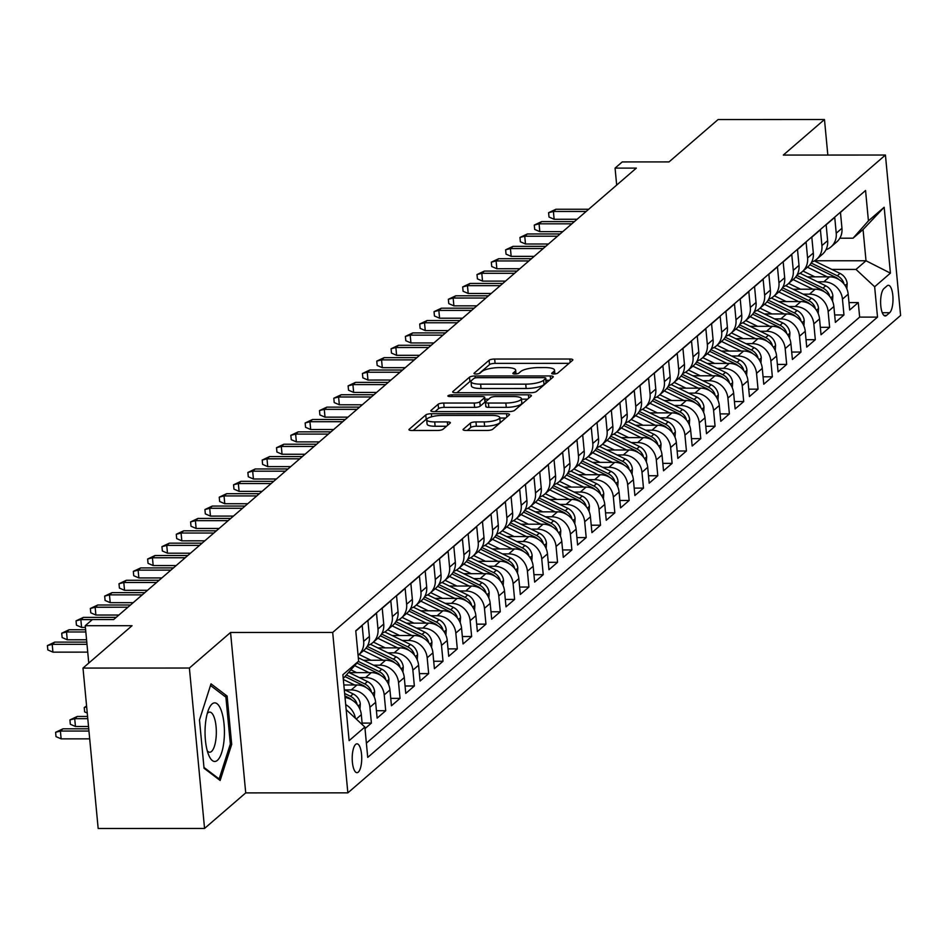 <?xml version="1.0" encoding="UTF-8"?>
<svg xmlns="http://www.w3.org/2000/svg" width="948" height="948" viewBox="0 0 948 948"><rect width="100%" height="100%" fill="white"/><g stroke="black" fill="none" stroke-linecap="round" stroke-linejoin="round"><path stroke-width="1.42" d="M553.798 373.974A3.093 0.806 -5.4 0 0 557.697 373.133L572.639 360.228A4.42 1.149 -5.4 0 0 572.865 359.813A4.42 1.149 -5.4 0 0 569.866 359.019L494.678 359.043A4.42 1.149 -5.4 0 0 489.097 360.252L474.166 373.156A3.093 0.806 -5.4 0 0 474 373.441A3.093 0.806 -5.4 0 0 476.097 373.998A3.093 0.806 -5.4 0 0 480.008 373.156L481.94 371.486A14.161 3.662 -5.4 0 1 499.809 367.599L506.078 367.587A14.161 3.662 -5.4 0 1 515.676 370.147A14.161 3.662 -5.4 0 1 514.942 371.474L513.01 373.145A3.093 0.806 -5.4 0 0 512.844 373.429A3.093 0.806 -5.4 0 0 514.954 373.986A3.093 0.806 -5.4 0 0 518.852 373.145L520.784 371.474A14.161 3.662 -5.4 0 1 538.654 367.587L544.922 367.575A14.161 3.662 -5.4 0 1 554.521 370.135A14.161 3.662 -5.4 0 1 553.786 371.462L551.855 373.133A3.093 0.806 -5.4 0 0 551.689 373.417A3.093 0.806 -5.4 0 0 553.798 373.974M358.285 772.122A14.433 4.764 90 0 0 361.686 756.255A14.433 4.764 90 0 0 356.969 743.825A14.433 4.764 90 0 0 355.654 744.381A14.433 4.764 90 0 0 352.253 760.249A14.433 4.764 90 0 0 356.981 772.679A14.433 4.764 90 0 0 358.285 772.122M463.276 429.254A4.42 1.149 -5.4 0 0 463.051 429.669A4.42 1.149 -5.4 0 0 466.049 430.463L487.142 430.463A4.42 1.149 -5.4 0 0 492.723 429.243L509.313 414.916A4.42 1.149 -5.4 0 0 509.538 414.501A4.42 1.149 -5.4 0 0 506.54 413.707L431.352 413.731A4.42 1.149 -5.4 0 0 425.771 414.951L409.192 429.266A4.42 1.149 -5.4 0 0 408.955 429.681A4.42 1.149 -5.4 0 0 411.965 430.487L437.443 430.475A4.42 1.149 -5.4 0 0 443.024 429.254L450.122 423.128A4.42 1.149 -5.4 0 0 450.347 422.713A4.42 1.149 -5.4 0 0 447.349 421.919L434.717 421.919A11.838 3.069 -5.4 0 1 426.683 419.786A11.838 3.069 -5.4 0 1 442.23 415.425L491.728 415.414A11.838 3.069 -5.4 0 1 499.762 417.547A11.838 3.069 -5.4 0 1 484.215 421.907L475.967 421.907A4.42 1.149 -5.4 0 0 470.374 423.128L463.276 429.254L463.359 430.036M827.829 155.057L824.476 119.519L718.086 119.555L669.039 161.907L622.232 161.93L615.074 168.104L636.345 168.104L113.677 619.53L92.394 619.542L85.237 625.716L88.768 663.079M189.387 668.032L204.555 828.445L245.722 792.895L230.554 632.47L189.387 668.032L82.997 668.067L132.045 625.704L85.237 625.716M230.554 632.47L332.689 632.435L885.432 155.045L900.6 315.459L347.857 792.86L332.689 632.435M824.476 119.519L783.309 155.069L885.432 155.045M530.856 392.709A4.42 1.149 -5.4 0 0 536.438 391.488L553.028 377.162A4.42 1.149 -5.4 0 0 553.253 376.747A4.42 1.149 -5.4 0 0 550.255 375.953L475.067 375.977A4.42 1.149 -5.4 0 0 469.485 377.186L452.907 391.512A4.42 1.149 -5.4 0 0 452.67 391.927A4.42 1.149 -5.4 0 0 455.68 392.733L530.856 392.709M531.176 396.039L514.586 410.366A4.42 1.149 -5.4 0 1 509.005 411.586L433.817 411.61A4.42 1.149 -5.4 0 1 430.819 410.804A4.42 1.149 -5.4 0 1 431.044 410.389L438.142 404.263A4.42 1.149 -5.4 0 1 443.723 403.042L474.213 403.042A4.42 1.149 -5.4 0 0 479.806 401.822L484.511 397.757A4.42 1.149 -5.4 0 0 484.736 397.342A4.42 1.149 -5.4 0 0 481.738 396.548L449.992 396.548A3.093 0.806 -5.4 0 1 447.894 395.991A3.093 0.806 -5.4 0 1 451.959 394.854L528.403 394.83A4.42 1.149 -5.4 0 1 531.401 395.624A4.42 1.149 -5.4 0 1 531.176 396.039M204.555 828.445L98.165 828.481L82.997 668.067M365.016 728.609L371.403 723.087L362.1 723.099M344.942 689.931L351.246 689.931A18.036 16.365 49.2 0 1 369.898 707.267L375.633 702.314L377.126 718.146L385.718 710.727L376.427 710.727M359.256 677.559L365.561 677.559A18.036 16.365 49.2 0 1 384.224 694.896L389.948 689.954L391.441 705.774L400.044 698.356L390.742 698.356M373.571 665.2L379.887 665.188A18.036 16.365 49.2 0 1 398.539 682.524L404.275 677.583L405.768 693.403L414.359 685.985L405.069 685.985M387.898 652.828L394.202 652.828A18.036 16.365 49.2 0 1 412.866 670.165L418.589 665.212L420.083 681.043L428.674 673.625L419.383 673.625M402.213 640.457L408.517 640.457A18.036 16.365 49.2 0 1 427.181 657.794L432.916 652.852L434.409 668.672L443 661.254L433.71 661.254M416.539 628.097L422.844 628.086A18.036 16.365 49.2 0 1 441.507 645.422L447.231 640.481L448.724 656.3L457.315 648.882L448.025 648.882M430.854 615.726L437.158 615.726A18.036 16.365 49.2 0 1 455.822 633.063L461.546 628.109L463.051 643.941L471.642 636.511L462.34 636.523M445.181 603.355L451.485 603.355A18.036 16.365 49.2 0 1 470.137 620.691L475.872 615.738L477.365 631.569L485.957 624.151L476.666 624.151M459.496 590.983L465.8 590.983A18.036 16.365 49.2 0 1 484.464 608.32L490.187 603.378L491.692 619.198L500.283 611.78L490.981 611.78M473.81 578.624L480.126 578.624A18.036 16.365 49.2 0 1 498.778 595.96L504.514 591.007L506.007 606.839L514.598 599.409L505.308 599.42M488.137 566.252L494.441 566.252A18.036 16.365 49.2 0 1 513.105 583.589L518.829 578.636L520.322 594.467L528.913 587.049L519.623 587.049M502.452 553.881L508.756 553.881A18.036 16.365 49.2 0 1 527.42 571.217L533.155 566.276L534.648 582.096L543.24 574.678L533.949 574.678M516.779 541.521L523.083 541.509A18.036 16.365 49.2 0 1 541.746 558.846L547.47 553.905L548.963 569.724L557.554 562.306L548.264 562.306M531.093 529.15L537.398 529.15A18.036 16.365 49.2 0 1 556.061 546.486L561.785 541.533L563.29 557.365L571.881 549.947L562.579 549.947M545.42 516.779L551.724 516.779A18.036 16.365 49.2 0 1 570.376 534.115L576.111 529.174L577.605 544.993L586.196 537.575L576.905 537.575M559.735 504.407L566.039 504.407A18.036 16.365 49.2 0 1 584.703 521.744L590.426 516.802L591.931 532.622L600.522 525.204L591.22 525.204M574.05 492.048L580.366 492.048A18.036 16.365 49.2 0 1 599.018 509.384L604.753 504.431L606.246 520.262L614.837 512.832L605.547 512.844M588.376 479.676L594.68 479.676A18.036 16.365 49.2 0 1 613.344 497.013L619.068 492.059L620.561 507.891L629.152 500.473L619.862 500.473M602.691 467.305L608.995 467.305A18.036 16.365 49.2 0 1 627.659 484.641L633.394 479.7L634.887 495.52L643.479 488.101L634.188 488.101M617.018 454.945L623.322 454.945A18.036 16.365 49.2 0 1 641.986 472.282L647.709 467.328L649.202 483.16L657.794 475.73L648.503 475.742M631.332 442.574L637.637 442.574A18.036 16.365 49.2 0 1 656.3 459.91L662.024 454.957L663.529 470.789L672.12 463.371L662.83 463.371M645.659 430.202L651.963 430.202A18.036 16.365 49.2 0 1 670.627 447.539L676.351 442.598L677.844 458.417L686.435 450.999L677.145 450.999M659.974 417.843L666.278 417.831A18.036 16.365 49.2 0 1 684.942 435.168L690.665 430.226L692.17 446.046L700.762 438.628L691.459 438.628M674.301 405.471L680.605 405.471A18.036 16.365 49.2 0 1 699.257 422.808L704.992 417.855L706.485 433.686L715.076 426.256L705.786 426.268M688.615 393.1L694.92 393.1A18.036 16.365 49.2 0 1 713.583 410.437L719.307 405.495L720.8 421.315L729.391 413.897L720.101 413.897M702.93 380.729L709.234 380.729A18.036 16.365 49.2 0 1 727.898 398.065L733.634 393.124L735.127 408.944L743.718 401.525L734.427 401.525M717.257 368.369L723.561 368.369A18.036 16.365 49.2 0 1 742.225 385.706L747.948 380.752L749.441 396.584L758.033 389.154L748.742 389.166M731.572 355.998L737.876 355.998A18.036 16.365 49.2 0 1 756.54 373.334L762.263 368.381L763.768 384.213L772.359 376.794L763.069 376.794M745.898 343.626L752.202 343.626A18.036 16.365 49.2 0 1 770.866 360.963L776.59 356.021L778.083 371.841L786.674 364.423L777.384 364.423M760.213 331.267L766.517 331.255A18.036 16.365 49.2 0 1 785.181 348.603L790.905 343.65L792.41 359.482L801.001 352.052L791.699 352.064M774.54 318.895L780.844 318.895A18.036 16.365 49.2 0 1 799.496 336.232L805.231 331.279L806.724 347.11L815.316 339.692L806.025 339.692M788.855 306.524L795.159 306.524A18.036 16.365 49.2 0 1 813.822 323.861L819.546 318.919L821.039 334.739L829.63 327.321L820.34 327.321M803.169 294.164L809.474 294.153A18.036 16.365 49.2 0 1 828.137 311.489L833.873 306.548L835.366 322.367L843.957 314.949L842.464 299.13A18.036 16.365 -130.8 0 0 823.8 281.793L817.496 281.793M834.667 314.949L843.957 314.949M849.029 204.768L840.461 212.447L841.954 228.278A18.036 16.365 -130.8 0 1 836.729 241.93L830.993 246.883A18.036 16.365 -130.8 0 0 836.231 233.22L834.738 217.4L826.146 224.818L827.64 240.65A18.036 16.365 -130.8 0 1 822.402 254.301L816.678 259.242A18.036 16.365 49.2 0 1 811.654 262.11M816.678 259.242A18.036 16.365 49.2 0 0 821.916 245.591L820.411 229.772L811.82 237.19L813.313 253.009A18.036 16.365 -130.8 0 1 808.087 266.672L802.352 271.614A18.036 16.365 49.2 0 1 797.327 274.482M802.352 271.614A18.036 16.365 49.2 0 0 807.589 257.963L806.096 242.131L797.505 249.561L798.998 265.381A18.036 16.365 -130.8 0 1 793.76 279.032L788.037 283.985A18.036 16.365 49.2 0 1 783.012 286.841M788.037 283.985A18.036 16.365 49.2 0 0 793.275 270.334L791.77 254.502L783.178 261.921L784.683 277.752A18.036 16.365 -130.8 0 1 779.446 291.403L773.722 296.345A18.036 16.365 49.2 0 1 768.686 299.213M773.722 296.345A18.036 16.365 49.2 0 0 778.948 282.694L777.455 266.874L768.864 274.292L770.357 290.112A18.036 16.365 -130.8 0 1 765.131 303.775L759.395 308.716A18.036 16.365 49.2 0 1 754.371 311.584M759.395 308.716A18.036 16.365 49.2 0 0 764.633 295.065L763.14 279.233L754.549 286.663L756.042 302.483A18.036 16.365 -130.8 0 1 750.804 316.134L745.081 321.088A18.036 16.365 49.2 0 1 740.044 323.955M745.081 321.088A18.036 16.365 49.2 0 0 750.306 307.436L748.813 291.605L740.222 299.023L741.715 314.854A18.036 16.365 -130.8 0 1 736.489 328.506L730.754 333.459A18.036 16.365 49.2 0 1 725.73 336.315M730.754 333.459A18.036 16.365 49.2 0 0 735.992 319.796L734.499 303.976L725.907 311.394L727.4 327.226A18.036 16.365 -130.8 0 1 722.163 340.877L716.439 345.819A18.036 16.365 49.2 0 1 711.415 348.686M716.439 345.819A18.036 16.365 49.2 0 0 721.677 332.167L720.172 316.348L711.581 323.766L713.074 339.585A18.036 16.365 -130.8 0 1 707.848 353.237L702.113 358.19A18.036 16.365 49.2 0 1 697.088 361.058M702.113 358.19A18.036 16.365 49.2 0 0 707.35 344.539L705.857 328.707L697.266 336.137L698.759 351.957A18.036 16.365 -130.8 0 1 693.521 365.608L687.798 370.561A18.036 16.365 49.2 0 1 682.773 373.417M687.798 370.561A18.036 16.365 49.2 0 0 693.035 356.898L691.53 341.079L682.939 348.497L684.444 364.328A18.036 16.365 -130.8 0 1 679.206 377.979L673.483 382.921A18.036 16.365 49.2 0 1 668.447 385.789M673.483 382.921A18.036 16.365 49.2 0 0 678.709 369.27L677.216 353.45L668.624 360.868L670.118 376.688A18.036 16.365 -130.8 0 1 664.892 390.351L659.156 395.292A18.036 16.365 49.2 0 1 654.132 398.16M659.156 395.292A18.036 16.365 49.2 0 0 664.394 381.641L662.901 365.81L654.31 373.239L655.803 389.059A18.036 16.365 -130.8 0 1 650.565 402.71L644.841 407.664A18.036 16.365 49.2 0 1 639.805 410.52M644.841 407.664A18.036 16.365 49.2 0 0 650.067 394.013L648.574 378.181L639.983 385.599L641.476 401.431A18.036 16.365 -130.8 0 1 636.25 415.082L630.515 420.023A18.036 16.365 49.2 0 1 625.49 422.891M630.515 420.023A18.036 16.365 49.2 0 0 635.753 406.372L634.259 390.552L625.668 397.97L627.161 413.79A18.036 16.365 -130.8 0 1 621.924 427.453L616.2 432.395A18.036 16.365 49.2 0 1 611.176 435.262M616.2 432.395A18.036 16.365 49.2 0 0 621.438 418.743L619.933 402.912L611.341 410.342L612.835 426.162A18.036 16.365 -130.8 0 1 607.609 439.813L601.873 444.766A18.036 16.365 49.2 0 1 596.849 447.634M601.873 444.766A18.036 16.365 49.2 0 0 607.111 431.115L605.618 415.283L597.027 422.701L598.52 438.533A18.036 16.365 -130.8 0 1 593.282 452.184L587.559 457.137A18.036 16.365 49.2 0 1 582.534 459.993M587.559 457.137A18.036 16.365 49.2 0 0 592.796 443.474L591.291 427.655L582.7 435.073L584.205 450.904A18.036 16.365 -130.8 0 1 578.967 464.556L573.244 469.497A18.036 16.365 49.2 0 1 568.207 472.365M573.244 469.497A18.036 16.365 49.2 0 0 578.47 455.846L576.976 440.026L568.385 447.444L569.878 463.264A18.036 16.365 -130.8 0 1 564.641 476.915L558.917 481.868A18.036 16.365 49.2 0 1 553.893 484.736M558.917 481.868A18.036 16.365 49.2 0 0 564.155 468.217L562.662 452.386L554.059 459.816L555.564 475.635A18.036 16.365 -130.8 0 1 550.326 489.286L544.602 494.24A18.036 16.365 49.2 0 1 539.566 497.096M544.602 494.24A18.036 16.365 49.2 0 0 549.828 480.577L548.335 464.757L539.744 472.175L541.237 488.007A18.036 16.365 -130.8 0 1 536.011 501.658L530.276 506.599A18.036 16.365 49.2 0 1 525.251 509.467M530.276 506.599A18.036 16.365 49.2 0 0 535.513 492.948L534.02 477.128L525.429 484.546L526.922 500.366A18.036 16.365 -130.8 0 1 521.684 514.029L515.961 518.971A18.036 16.365 49.2 0 1 510.936 521.838M515.961 518.971A18.036 16.365 49.2 0 0 521.199 505.32L519.694 489.488L511.102 496.918L512.595 512.738A18.036 16.365 -130.8 0 1 507.37 526.389L501.634 531.342A18.036 16.365 49.2 0 1 496.61 534.198M501.634 531.342A18.036 16.365 49.2 0 0 506.872 517.691L505.379 501.859L496.788 509.277L498.281 525.109A18.036 16.365 -130.8 0 1 493.043 538.76L487.319 543.702A18.036 16.365 49.2 0 1 482.295 546.569M487.319 543.702A18.036 16.365 49.2 0 0 492.557 530.051L491.052 514.231L482.461 521.649L483.966 537.469A18.036 16.365 -130.8 0 1 478.728 551.132L473.005 556.073A18.036 16.365 49.2 0 1 467.968 558.941M473.005 556.073A18.036 16.365 49.2 0 0 478.23 542.422L476.737 526.602L468.146 534.02L469.639 549.84A18.036 16.365 -130.8 0 1 464.401 563.491L458.678 568.445A18.036 16.365 49.2 0 1 453.654 571.312M458.678 568.445A18.036 16.365 49.2 0 0 463.916 554.793L462.423 538.962L453.819 546.38L455.324 562.211A18.036 16.365 -130.8 0 1 450.087 575.863L444.363 580.816A18.036 16.365 49.2 0 1 439.327 583.672M444.363 580.816A18.036 16.365 49.2 0 0 449.589 567.153L448.096 551.333L439.505 558.751L440.998 574.583A18.036 16.365 -130.8 0 1 435.772 588.234L430.036 593.175A18.036 16.365 49.2 0 1 425.012 596.043M430.036 593.175A18.036 16.365 49.2 0 0 435.274 579.524L433.781 563.705L425.19 571.123L426.683 586.942A18.036 16.365 -130.8 0 1 421.445 600.605L415.722 605.547A18.036 16.365 49.2 0 1 410.697 608.415M415.722 605.547A18.036 16.365 49.2 0 0 420.948 591.896L419.454 576.064L410.863 583.494L412.356 599.314A18.036 16.365 -130.8 0 1 407.13 612.965L401.395 617.918A18.036 16.365 49.2 0 1 396.371 620.774M401.395 617.918A18.036 16.365 49.2 0 0 406.633 604.255L405.14 588.435L396.548 595.854L398.041 611.685A18.036 16.365 -130.8 0 1 392.804 625.336L387.08 630.278A18.036 16.365 49.2 0 1 382.056 633.145M387.08 630.278A18.036 16.365 49.2 0 0 392.318 616.627L390.813 600.807L382.222 608.225L383.727 624.045A18.036 16.365 -130.8 0 1 378.489 637.708L372.765 642.649A18.036 16.365 49.2 0 1 367.729 645.517M372.765 642.649A18.036 16.365 49.2 0 0 377.991 628.998L376.498 613.166L367.907 620.596L369.4 636.416A18.036 16.365 -130.8 0 1 364.162 650.067L358.439 655.021A18.036 16.365 49.2 0 1 358.083 655.317M358.439 655.021A18.036 16.365 49.2 0 0 363.676 641.369L362.183 625.538L355.784 631.06M375.633 702.314A18.036 16.365 -130.8 0 0 356.969 684.977L343.851 684.989M389.948 689.954A18.036 16.365 -130.8 0 0 371.284 672.618L349.137 672.618M404.275 677.583A18.036 16.365 -130.8 0 0 385.611 660.246L363.451 660.258M418.589 665.212A18.036 16.365 -130.8 0 0 399.926 647.875L377.778 647.887M432.916 652.852A18.036 16.365 -130.8 0 0 414.252 635.515L392.093 635.515M447.231 640.481A18.036 16.365 -130.8 0 0 428.567 623.144L406.408 623.144M461.546 628.109A18.036 16.365 -130.8 0 0 442.894 610.773L420.734 610.785M475.872 615.738A18.036 16.365 -130.8 0 0 457.209 598.401L435.049 598.413M490.187 603.378A18.036 16.365 -130.8 0 0 471.535 586.042L449.376 586.042M504.514 591.007A18.036 16.365 -130.8 0 0 485.85 573.67L463.691 573.682M518.829 578.636A18.036 16.365 -130.8 0 0 500.165 561.299L478.017 561.311M533.155 566.276A18.036 16.365 -130.8 0 0 514.491 548.939L492.332 548.939M547.47 553.905A18.036 16.365 -130.8 0 0 528.806 536.568L506.647 536.58M561.785 541.533A18.036 16.365 -130.8 0 0 543.133 524.197L520.973 524.208M576.111 529.174A18.036 16.365 -130.8 0 0 557.448 511.837L535.288 511.837M590.426 516.802A18.036 16.365 -130.8 0 0 571.774 499.466L549.615 499.466M604.753 504.431A18.036 16.365 -130.8 0 0 586.089 487.094L563.93 487.106M619.068 492.059A18.036 16.365 -130.8 0 0 600.404 474.723L578.256 474.735M633.394 479.7A18.036 16.365 -130.8 0 0 614.731 462.363L592.571 462.363M647.709 467.328A18.036 16.365 -130.8 0 0 629.045 449.992L606.898 450.004M662.024 454.957A18.036 16.365 -130.8 0 0 643.372 437.621L621.213 437.632M676.351 442.598A18.036 16.365 -130.8 0 0 657.687 425.261L635.527 425.261M690.665 430.226A18.036 16.365 -130.8 0 0 672.014 412.89L649.854 412.901M704.992 417.855A18.036 16.365 -130.8 0 0 686.328 400.518L664.169 400.53M719.307 405.495A18.036 16.365 -130.8 0 0 700.643 388.159L678.495 388.159M733.634 393.124A18.036 16.365 -130.8 0 0 714.97 375.787L692.81 375.787M747.948 380.752A18.036 16.365 -130.8 0 0 729.285 363.416L707.137 363.428M762.263 368.381A18.036 16.365 -130.8 0 0 743.611 351.044L721.452 351.056M776.59 356.021A18.036 16.365 -130.8 0 0 757.926 338.685L735.766 338.685M790.905 343.65A18.036 16.365 -130.8 0 0 772.253 326.313L750.093 326.325M805.231 331.279A18.036 16.365 -130.8 0 0 786.567 313.942L764.408 313.954M819.546 318.919A18.036 16.365 -130.8 0 0 800.882 301.583L778.735 301.583M833.873 306.548A18.036 16.365 -130.8 0 0 815.209 289.211L793.049 289.223M887.115 285.834L883.963 288.559A13.971 4.622 90 0 0 880.656 303.941A13.971 4.622 90 0 0 885.242 315.98A13.971 4.622 90 0 0 886.499 315.447L889.651 312.721A13.971 4.622 90 0 0 892.957 297.34A13.971 4.622 90 0 0 888.383 285.301A13.971 4.622 90 0 0 887.115 285.834M346.198 709.708L364.861 727.045L367.729 757.393L877.516 317.106L874.649 286.758L855.997 269.422L831.811 269.422M364.861 727.045L349.113 740.649L342.88 674.751L358.64 661.147L355.761 630.799L865.56 190.501L868.427 220.848L884.176 207.245L890.409 273.142L874.649 286.758M366.39 743.137L859.646 317.106L858.272 302.578L849.681 310.008L848.187 294.176A18.036 16.365 -130.8 0 0 829.524 276.84L807.376 276.852M825.969 249.739A18.036 16.365 -130.8 0 0 830.993 246.883M828.137 311.489L829.63 327.321M813.822 323.861L815.316 339.692M799.496 336.232L801.001 352.052M785.181 348.603L786.674 364.423M770.866 360.963L772.359 376.794M756.54 373.334L758.033 389.154M742.225 385.706L743.718 401.525M727.898 398.065L729.391 413.897M713.583 410.437L715.076 426.256M699.257 422.808L700.762 438.628M684.942 435.168L686.435 450.999M670.627 447.539L672.12 463.371M656.3 459.91L657.794 475.73M641.986 472.282L643.479 488.101M627.659 484.641L629.152 500.473M613.344 497.013L614.837 512.832M599.018 509.384L600.522 525.204M584.703 521.744L586.196 537.575M570.376 534.115L571.881 549.947M556.061 546.486L557.554 562.306M541.746 558.846L543.24 574.678M527.42 571.217L528.913 587.049M513.105 583.589L514.598 599.409M498.778 595.96L500.283 611.78M484.464 608.32L485.957 624.151M470.137 620.691L471.642 636.511M455.822 633.063L457.315 648.882M441.507 645.422L443 661.254M427.181 657.794L428.674 673.625M412.866 670.165L414.359 685.985M398.539 682.524L400.044 698.356M384.224 694.896L385.718 710.727M369.898 707.267L371.403 723.087M362.255 724.616L361.306 714.685A18.036 16.365 -130.8 0 0 345.036 697.515M855.997 269.422L866.01 260.759L863.059 229.546L853.046 238.197L868.427 220.848M814.557 260.771L866.01 260.759L890.409 273.142M839.833 238.209L853.046 238.197M245.722 792.895L347.857 792.86M615.074 168.104L616.674 185.097M358.64 661.147L343.235 678.507M848.981 302.59L858.272 302.578M859.646 317.106L877.516 317.106M345.712 704.648A18.036 16.365 49.2 0 1 355.393 718.252M863.059 229.546L884.176 207.245M204.045 768.247L220.149 780.477L231.691 744.381L227.117 696.069L211.013 683.852L199.483 719.947L204.045 768.247M224.439 696.069L227.117 696.069M230.21 744.381L231.691 744.381M569.025 363.357L495.093 363.38A4.42 1.149 -5.4 0 0 489.512 364.589L479.084 373.595M471.203 380.906A4.42 1.149 -5.4 0 0 469.9 381.523L456.924 392.733M549.413 380.29L545.989 380.29M545.633 378.501A3.093 0.806 -5.4 0 0 545.799 378.205A3.093 0.806 -5.4 0 0 543.69 377.648L477.697 377.671A3.093 0.806 -5.4 0 0 473.787 378.525L471.749 380.29A14.161 3.662 -5.4 0 0 471.026 381.617A14.161 3.662 -5.4 0 0 480.624 384.165L525.737 384.153A14.161 3.662 -5.4 0 0 543.595 380.267L545.633 378.501L546.048 382.838A3.093 0.806 -5.4 0 0 546.202 382.542A3.093 0.806 -5.4 0 0 545.989 382.293M471.026 381.617L471.429 385.943A14.161 3.662 -5.4 0 0 481.027 388.502L480.624 384.165M546.048 382.838L544.01 384.592A14.161 3.662 -5.4 0 1 526.14 388.49L481.027 388.502M435.073 411.61L438.557 408.6L438.142 404.263M484.843 401.312A4.42 1.149 -5.4 0 1 485.151 401.679A4.42 1.149 -5.4 0 1 484.914 402.094L480.209 406.159A4.42 1.149 -5.4 0 1 474.628 407.367L444.138 407.379A4.42 1.149 -5.4 0 0 438.557 408.6M484.914 399.179L488.706 399.179M521.447 399.167L527.55 399.167M505.865 403.03A11.838 3.069 -5.4 0 0 521.4 398.67A11.838 3.069 -5.4 0 0 513.378 396.537L495.946 396.537A4.42 1.149 -5.4 0 0 490.353 397.757L485.649 401.822A4.42 1.149 -5.4 0 0 485.423 402.236A4.42 1.149 -5.4 0 0 488.421 403.03L505.865 403.03L506.268 407.367A11.838 3.069 -5.4 0 0 521.815 403.007L521.4 398.67M486.063 406.159A4.42 1.149 -5.4 0 0 485.826 406.574A4.42 1.149 -5.4 0 0 488.824 407.367L488.421 403.03M506.268 407.367L488.824 407.367M499.762 417.547L500.165 421.884A11.838 3.069 -5.4 0 1 484.618 426.245L476.37 426.245A4.42 1.149 -5.4 0 0 470.789 427.453L467.305 430.463M426.683 419.786L427.098 424.123A11.838 3.069 -5.4 0 0 435.12 426.256L434.717 421.919M446.508 426.256L435.12 426.256M427.216 418.755A4.42 1.149 -5.4 0 0 426.185 419.277L413.209 430.487M505.699 418.044L499.809 418.044M846.848 288.832L847.18 283.476A11.945 10.843 -130.8 0 0 840.023 273.427L814.344 260.901M827.189 276.84L807.459 267.206M814.865 276.852L804.52 271.792A28.63 25.987 -130.8 0 0 802.968 271.092M843.957 283.973L843.625 282.575A11.945 10.843 -130.8 0 0 837.297 275.785L811.144 263.011M809.947 264.753L835.579 277.266A11.945 10.843 49.2 0 1 838.719 279.435M586.16 211.451L553.395 211.463L554.13 219.272L549.011 217.045L548.596 212.708L553.395 211.463L555.966 209.235L588.732 209.235M554.13 219.272L577.119 219.261M548.596 212.708L555.966 209.235M224.131 739.286A29.305 9.681 90 0 0 220.054 707.694A29.305 9.681 90 0 0 208.856 708.855A29.305 9.681 90 0 0 205.337 725.03A29.305 9.681 90 0 0 208.868 755.473A29.305 9.681 90 0 0 224.131 739.286M207.28 750.84A20.062 6.624 90 0 0 209.709 752.226A20.062 6.624 90 0 0 216.132 737.046A20.062 6.624 90 0 0 209.686 712.102A20.062 6.624 90 0 0 207.268 713.489M210.492 685.487L225.908 697.195L230.34 744.002L219.154 778.972L203.974 767.442M218.17 778.972L219.154 778.972M832.534 301.203L832.865 295.847A11.945 10.843 -130.8 0 0 825.708 285.798L800.029 273.261M812.863 289.211L793.132 279.577M800.55 289.211L790.194 284.163A28.63 25.987 -130.8 0 0 788.641 283.464M829.642 296.333L829.31 294.947A11.945 10.843 -130.8 0 0 822.983 288.145L796.83 275.382M795.621 277.112L821.264 289.638A11.945 10.843 49.2 0 1 824.405 291.794M818.219 313.563L818.539 308.219A11.945 10.843 -130.8 0 0 811.381 298.17L785.702 285.632M798.548 301.583L778.818 291.948M786.224 301.583L775.879 296.534A28.63 25.987 -130.8 0 0 774.326 295.823M815.316 308.704L814.996 307.306A11.945 10.843 -130.8 0 0 808.656 300.516L782.515 287.754M781.306 289.484L806.938 301.997A11.945 10.843 49.2 0 1 810.078 304.166M803.892 325.934L804.224 320.578A11.945 10.843 -130.8 0 0 797.067 310.529L771.388 298.004M784.221 313.942L764.491 304.32M771.909 313.954L761.552 308.894A28.63 25.987 -130.8 0 0 760 308.195M801.001 321.076L800.669 319.677A11.945 10.843 -130.8 0 0 794.341 312.887L768.188 300.113M766.979 301.855L792.623 314.369A11.945 10.843 49.2 0 1 795.763 316.537M789.577 338.306L789.897 332.949A11.945 10.843 -130.8 0 0 782.74 322.901L757.073 310.363M769.906 326.313L750.176 316.679M757.582 326.313L747.237 321.265A28.63 25.987 -130.8 0 0 745.685 320.566M786.686 333.447L786.354 332.049A11.945 10.843 -130.8 0 0 780.026 325.247L753.873 312.485M752.665 314.215L778.308 326.74A11.945 10.843 49.2 0 1 781.436 328.897M571.834 223.823L539.068 223.835L539.815 231.644L534.684 229.416L534.281 225.079L539.068 223.835L541.652 221.607L574.417 221.595M539.815 231.644L562.792 231.632M534.281 225.079L541.652 221.607M557.519 236.194L524.754 236.206L525.488 244.003L520.369 241.776L519.954 237.438L524.754 236.206L527.325 233.978L560.09 233.966M525.488 244.003L548.477 244.003M519.954 237.438L527.325 233.978M543.192 248.554L510.427 248.566L511.173 256.375L506.042 254.147L505.639 249.81L510.427 248.566L513.01 246.35L545.775 246.338M511.173 256.375L534.151 256.363M505.639 249.81L513.01 246.35M528.877 260.925L496.112 260.937L496.847 268.746L491.728 266.518L491.313 262.181L496.112 260.937L498.695 258.709L531.449 258.697M496.847 268.746L519.836 268.734M491.313 262.181L498.695 258.709M775.251 350.677L775.582 345.321A11.945 10.843 -130.8 0 0 768.425 335.272L742.746 322.735M755.58 338.685L735.861 329.051M743.268 338.685L732.923 333.637A28.63 25.987 -130.8 0 0 731.37 332.926M772.359 345.807L772.028 344.42A11.945 10.843 -130.8 0 0 765.7 337.618L739.547 324.856M738.338 326.586L763.981 339.1A11.945 10.843 49.2 0 1 767.122 341.268M514.551 273.297L481.797 273.308L482.532 281.106L477.413 278.878L476.998 274.553L481.797 273.308L484.369 271.081L517.134 271.069M482.532 281.106L505.521 281.106M476.998 274.553L484.369 271.081M760.936 363.037L761.268 357.68A11.945 10.843 -130.8 0 0 754.098 347.643L728.431 335.106M741.265 351.044L721.535 341.422M728.953 351.056L718.596 345.996A28.63 25.987 -130.8 0 0 717.044 345.297M758.045 358.178L757.713 356.78A11.945 10.843 -130.8 0 0 751.385 349.99L725.232 337.215M724.023 338.957L749.667 351.471A11.945 10.843 49.2 0 1 752.807 353.64M500.236 285.668L467.471 285.668L468.205 293.477L463.086 291.249L462.683 286.912L467.471 285.668L470.054 283.452L502.807 283.44M468.205 293.477L491.194 293.465M462.683 286.912L470.054 283.452M746.609 375.408L746.941 370.052A11.945 10.843 -130.8 0 0 739.784 360.003L714.105 347.478M726.95 363.416L707.22 353.782M714.626 363.428L704.281 358.368A28.63 25.987 -130.8 0 0 702.729 357.669M743.718 370.55L743.386 369.151A11.945 10.843 -130.8 0 0 737.058 362.361L710.905 349.587M709.697 351.317L735.34 363.842A11.945 10.843 49.2 0 1 738.48 365.999M485.921 298.028L453.156 298.039L453.891 305.849L448.771 303.621L448.357 299.284L453.156 298.039L455.727 295.812L488.493 295.8M453.891 305.849L476.88 305.837M448.357 299.284L455.727 295.812M732.294 387.779L732.626 382.423A11.945 10.843 -130.8 0 0 725.469 372.374L699.79 359.837M712.623 375.787L692.893 366.153M700.311 375.787L689.954 370.739A28.63 25.987 -130.8 0 0 688.402 370.028M729.403 382.909L729.071 381.523A11.945 10.843 -130.8 0 0 722.743 374.721L696.59 361.958M695.382 363.688L721.025 376.214A11.945 10.843 49.2 0 1 724.165 378.371M471.594 310.399L438.829 310.411L439.576 318.208L434.445 315.992L434.042 311.655L438.829 310.411L441.413 308.183L474.178 308.171M439.576 318.208L462.553 318.208M434.042 311.655L441.413 308.183M717.98 400.139L718.3 394.783A11.945 10.843 -130.8 0 0 711.142 384.746L685.463 372.209M698.309 388.159L678.578 378.525M685.985 388.159L675.64 383.111A28.63 25.987 -130.8 0 0 674.087 382.399M715.076 395.28L714.756 393.882A11.945 10.843 -130.8 0 0 708.417 387.092L682.276 374.33M681.067 376.06L706.698 388.573A11.945 10.843 49.2 0 1 709.839 390.742M457.28 322.77L424.514 322.782L425.249 330.579L420.13 328.352L419.715 324.015L424.514 322.782L427.086 320.554L459.851 320.543M425.249 330.579L448.238 330.579M419.715 324.015L427.086 320.554M703.653 412.51L703.985 407.154A11.945 10.843 -130.8 0 0 696.827 397.105L671.148 384.58M683.982 400.518L664.252 390.884M671.67 400.53L661.313 395.47A28.63 25.987 -130.8 0 0 659.761 394.771M700.762 407.652L700.43 406.254A11.945 10.843 -130.8 0 0 694.102 399.464L667.949 386.689M666.74 388.431L692.384 400.945A11.945 10.843 49.2 0 1 695.524 403.113M442.953 335.13L410.188 335.142L410.934 342.951L405.803 340.723L405.4 336.386L410.188 335.142L412.771 332.914L445.536 332.914M410.934 342.951L433.911 342.939M405.4 336.386L412.771 332.914M689.338 424.882L689.658 419.526A11.945 10.843 -130.8 0 0 682.501 409.477L656.834 396.939M669.667 412.89L649.937 403.256M657.343 412.89L646.998 407.841A28.63 25.987 -130.8 0 0 645.446 407.142M686.447 420.023L686.115 418.625A11.945 10.843 -130.8 0 0 679.787 411.823L653.634 399.061M652.425 400.791L678.069 413.316A11.945 10.843 49.2 0 1 681.197 415.473M428.638 347.501L395.873 347.513L396.608 355.322L391.488 353.094L391.074 348.757L395.873 347.513L398.456 345.285L431.21 345.273M396.608 355.322L419.597 355.31M391.074 348.757L398.456 345.285M675.012 437.241L675.343 431.897A11.945 10.843 -130.8 0 0 668.186 421.848L642.507 409.311M655.341 425.261L635.622 415.627M643.028 425.261L632.683 420.213A28.63 25.987 -130.8 0 0 631.131 419.502M672.12 432.383L671.788 430.985A11.945 10.843 -130.8 0 0 665.46 424.194L639.308 411.432M638.099 413.162L663.742 425.676A11.945 10.843 49.2 0 1 666.882 427.844M414.312 359.873L381.558 359.885L382.293 367.682L377.162 365.454L376.759 361.117L381.558 359.885L384.13 357.657L416.895 357.645M382.293 367.682L405.282 367.682M376.759 361.117L384.13 357.657M660.697 449.613L661.029 444.257A11.945 10.843 -130.8 0 0 653.859 434.208L628.192 421.682M641.026 437.621L621.295 427.998M628.714 437.632L618.357 432.572A28.63 25.987 -130.8 0 0 616.804 431.873M657.805 444.754L657.474 443.356A11.945 10.843 -130.8 0 0 651.146 436.566L624.993 423.792M623.784 425.534L649.427 438.047A11.945 10.843 49.2 0 1 652.568 440.216M399.997 372.232L367.231 372.244L367.966 380.053L362.847 377.825L362.432 373.488L367.231 372.244L369.815 370.028L402.568 370.016M367.966 380.053L390.955 380.041M362.432 373.488L369.815 370.028M646.37 461.984L646.702 456.628A11.945 10.843 -130.8 0 0 639.545 446.579L613.866 434.042M626.711 449.992L606.981 440.358M614.387 449.992L604.042 444.944A28.63 25.987 -130.8 0 0 602.49 444.245M643.479 457.126L643.147 455.727A11.945 10.843 -130.8 0 0 636.819 448.925L610.666 436.163M609.457 437.893L635.101 450.419A11.945 10.843 49.2 0 1 638.241 452.575M385.682 384.604L352.917 384.615L353.651 392.425L348.532 390.197L348.117 385.86L352.917 384.615L355.488 382.388L388.253 382.376M353.651 392.425L376.64 392.413M348.117 385.86L355.488 382.388M632.055 474.356L632.387 468.999A11.945 10.843 -130.8 0 0 625.218 458.951L599.551 446.413M612.384 462.363L592.654 452.729M600.072 462.363L589.715 457.315A28.63 25.987 -130.8 0 0 588.163 456.604M629.164 469.485L628.832 468.099A11.945 10.843 -130.8 0 0 622.504 461.297L596.351 448.534M595.143 450.264L620.786 462.778A11.945 10.843 49.2 0 1 623.926 464.947M371.355 396.975L338.59 396.987L339.337 404.784L334.206 402.556L333.803 398.231L338.59 396.987L341.173 394.759L373.939 394.747M339.337 404.784L362.314 404.784M333.803 398.231L341.173 394.759M617.74 486.715L618.06 481.359A11.945 10.843 -130.8 0 0 610.903 471.322L585.224 458.785M598.07 474.723L578.339 465.101M585.745 474.735L575.4 469.675A28.63 25.987 -130.8 0 0 573.848 468.976M614.837 481.857L614.517 480.458A11.945 10.843 -130.8 0 0 608.178 473.668L582.036 460.894M580.828 462.636L606.459 475.149A11.945 10.843 49.2 0 1 609.6 477.318M357.041 409.346L324.275 409.346L325.01 417.156L319.891 414.928L319.476 410.591L324.275 409.346L326.847 407.13L359.612 407.119M325.01 417.156L347.999 417.144M319.476 410.591L326.847 407.13M603.414 499.086L603.746 493.73A11.945 10.843 -130.8 0 0 596.588 483.681L570.909 471.156M583.743 487.094L564.013 477.46M571.431 487.106L561.074 482.046A28.63 25.987 -130.8 0 0 559.521 481.347M600.522 494.228L600.191 492.83A11.945 10.843 -130.8 0 0 593.863 486.04L567.71 473.265M566.501 474.995L592.144 487.521A11.945 10.843 49.2 0 1 595.285 489.678M342.714 421.706L309.949 421.718L310.695 429.527L305.564 427.299L305.161 422.962L309.949 421.718L312.532 419.49L345.297 419.478M310.695 429.527L333.672 429.515M305.161 422.962L312.532 419.49M589.099 511.458L589.419 506.102A11.945 10.843 -130.8 0 0 582.262 496.053L556.595 483.516M569.428 499.466L549.698 489.832M557.104 499.466L546.759 494.418A28.63 25.987 -130.8 0 0 545.207 493.707M586.208 506.588L585.876 505.201A11.945 10.843 -130.8 0 0 579.548 498.399L553.395 485.637M552.186 487.367L577.83 499.892A11.945 10.843 49.2 0 1 580.958 502.049M328.399 434.077L295.634 434.089L296.368 441.887L291.249 439.671L290.835 435.333L295.634 434.089L298.217 431.861L330.971 431.85M296.368 441.887L319.358 441.887M290.835 435.333L298.217 431.861M574.772 523.817L575.104 518.461A11.945 10.843 -130.8 0 0 567.947 508.424L542.268 495.887M555.101 511.837L535.371 502.203M542.789 511.837L532.444 506.789A28.63 25.987 -130.8 0 0 530.88 506.078M571.881 518.959L571.549 517.561A11.945 10.843 -130.8 0 0 565.221 510.771L539.068 498.008M537.86 499.738L563.503 512.252A11.945 10.843 49.2 0 1 566.643 514.42M314.072 446.449L281.319 446.461L282.054 454.258L276.923 452.03L276.52 447.693L281.319 446.461L283.89 444.233L316.656 444.221M282.054 454.258L305.043 454.258M276.52 447.693L283.89 444.233M560.458 536.189L560.789 530.833A11.945 10.843 -130.8 0 0 553.62 520.784L527.953 508.258M540.787 524.197L521.056 514.574M528.474 524.208L518.118 519.149A28.63 25.987 -130.8 0 0 516.565 518.449M557.566 531.33L557.234 529.932A11.945 10.843 -130.8 0 0 550.907 523.142L524.754 510.368M523.545 512.11L549.188 524.623A11.945 10.843 49.2 0 1 552.317 526.792M299.758 458.808L266.992 458.82L267.727 466.629L262.608 464.401L262.193 460.064L266.992 458.82L269.576 456.592L302.329 456.592M267.727 466.629L290.716 466.617M262.193 460.064L269.576 456.592M546.131 548.56L546.463 543.204A11.945 10.843 -130.8 0 0 539.305 533.155L513.626 520.618M526.472 536.568L506.742 526.934M514.148 536.568L503.803 531.52A28.63 25.987 -130.8 0 0 502.25 530.821M543.24 543.702L542.908 542.303A11.945 10.843 -130.8 0 0 536.58 535.501L510.427 522.739M509.218 524.469L534.862 536.995A11.945 10.843 49.2 0 1 538.002 539.151M285.443 471.18L252.678 471.192L253.412 479.001L248.293 476.773L247.878 472.436L252.678 471.192L255.249 468.964L288.014 468.952M253.412 479.001L276.401 478.989M247.878 472.436L255.249 468.964M531.816 560.92L532.148 555.575A11.945 10.843 -130.8 0 0 524.979 545.527L499.312 532.989M512.145 548.939L492.415 539.305M499.833 548.939L489.476 543.891A28.63 25.987 -130.8 0 0 487.924 543.18M528.925 556.061L528.593 554.675A11.945 10.843 -130.8 0 0 522.265 547.873L496.112 535.11M494.903 536.841L520.547 549.354A11.945 10.843 49.2 0 1 523.687 551.523M271.116 483.551L238.351 483.563L239.097 491.36L233.966 489.132L233.564 484.795L238.351 483.563L240.934 481.335L273.699 481.323M239.097 491.36L262.075 491.36M233.564 484.795L240.934 481.335M517.501 573.291L517.821 567.935A11.945 10.843 -130.8 0 0 510.664 557.886L484.985 545.361M497.83 561.299L478.1 551.677M485.506 561.311L475.161 556.251A28.63 25.987 -130.8 0 0 473.609 555.552M514.598 568.433L514.266 567.034A11.945 10.843 -130.8 0 0 507.938 560.244L481.797 547.47M480.589 549.212L506.22 561.726A11.945 10.843 49.2 0 1 509.36 563.894M256.801 495.923L224.036 495.923L224.771 503.732L219.652 501.504L219.237 497.167L224.036 495.923L226.608 493.707L259.373 493.695M224.771 503.732L247.76 503.72M219.237 497.167L226.608 493.707M503.175 585.663L503.507 580.306A11.945 10.843 -130.8 0 0 496.349 570.258L470.67 557.72M483.504 573.67L463.773 564.036M471.192 573.67L460.835 568.622A28.63 25.987 -130.8 0 0 459.282 567.923M500.283 580.804L499.952 579.406A11.945 10.843 -130.8 0 0 493.624 572.604L467.471 559.841M466.262 561.572L491.905 574.097A11.945 10.843 49.2 0 1 495.046 576.254M242.475 508.282L209.709 508.294L210.456 516.103L205.325 513.875L204.922 509.538L209.709 508.294L212.293 506.066L245.058 506.054M210.456 516.103L233.433 516.091M204.922 509.538L212.293 506.066M488.86 598.034L489.18 592.678A11.945 10.843 -130.8 0 0 482.022 582.629L456.355 570.092M469.189 586.042L449.459 576.408M456.865 586.042L446.52 580.994A28.63 25.987 -130.8 0 0 444.968 580.283M485.969 593.164L485.637 591.777A11.945 10.843 -130.8 0 0 479.309 584.975L453.156 572.213M451.947 573.943L477.591 586.457A11.945 10.843 49.2 0 1 480.719 588.625M474.533 610.394L474.865 605.037A11.945 10.843 -130.8 0 0 467.708 595L442.029 582.463M454.862 598.413L435.132 588.779M442.55 598.413L432.205 593.353A28.63 25.987 -130.8 0 0 430.641 592.654M471.642 605.535L471.31 604.137A11.945 10.843 -130.8 0 0 464.982 597.347L438.829 584.572M437.621 586.314L463.264 598.828A11.945 10.843 49.2 0 1 466.404 600.996M460.218 622.765L460.55 617.409A11.945 10.843 -130.8 0 0 453.381 607.36L427.714 594.834M440.547 610.773L420.817 601.139M428.235 610.785L417.878 605.725A28.63 25.987 -130.8 0 0 416.326 605.025M457.327 617.906L456.995 616.508A11.945 10.843 -130.8 0 0 450.667 609.718L424.514 596.944M423.306 598.674L448.949 611.199A11.945 10.843 49.2 0 1 452.078 613.356M228.16 520.653L195.395 520.665L196.129 528.463L191.01 526.235L190.595 521.91L195.395 520.665L197.966 518.438L230.731 518.426M196.129 528.463L219.118 528.463M190.595 521.91L197.966 518.438M213.833 533.025L181.08 533.037L181.815 540.834L176.684 538.606L176.281 534.269L181.08 533.037L183.651 530.809L216.417 530.797M181.815 540.834L204.804 540.822M176.281 534.269L183.651 530.809M199.518 545.384L166.753 545.396L167.488 553.205L162.369 550.978L161.954 546.641L166.753 545.396L169.337 543.168L202.09 543.157M167.488 553.205L190.477 553.194M161.954 546.641L169.337 543.168M445.892 635.136L446.224 629.78A11.945 10.843 -130.8 0 0 439.066 619.731L413.387 607.194M426.233 623.144L406.502 613.51M413.909 623.144L403.564 618.096A28.63 25.987 -130.8 0 0 402.011 617.385M443 630.266L442.669 628.88A11.945 10.843 -130.8 0 0 436.341 622.078L410.188 609.315M408.979 611.045L434.622 623.571A11.945 10.843 49.2 0 1 437.763 625.727M185.192 557.756L152.438 557.768L153.173 565.565L148.054 563.349L147.639 559.012L152.438 557.768L155.01 555.54L187.775 555.528M153.173 565.565L176.162 565.565M147.639 559.012L155.01 555.54M431.577 647.496L431.909 642.152A11.945 10.843 -130.8 0 0 424.74 632.103L399.072 619.565M411.906 635.515L392.176 625.881M399.594 635.515L389.237 630.467A28.63 25.987 -130.8 0 0 387.685 629.756M428.686 642.637L428.354 641.239A11.945 10.843 -130.8 0 0 422.026 634.449L395.873 621.687M394.664 623.417L420.308 635.93A11.945 10.843 49.2 0 1 423.448 638.099M170.877 570.127L138.112 570.139L138.858 577.936L133.727 575.709L133.324 571.371L138.112 570.139L140.695 567.911L173.46 567.899M138.858 577.936L161.835 577.936M133.324 571.371L140.695 567.911M417.25 659.867L417.582 654.511A11.945 10.843 -130.8 0 0 410.425 644.462L384.746 631.937M397.591 647.875L377.861 638.253M385.267 647.887L374.922 642.827A28.63 25.987 -130.8 0 0 373.37 642.128M414.359 655.009L414.027 653.61A11.945 10.843 -130.8 0 0 407.699 646.82L381.558 634.046M380.349 635.788L405.981 648.302A11.945 10.843 49.2 0 1 409.121 650.47M156.562 582.487L123.797 582.499L124.532 590.308L119.412 588.08L118.998 583.743L123.797 582.499L126.368 580.271L159.134 580.271M124.532 590.308L147.521 590.296M118.998 583.743L126.368 580.271M402.936 672.239L403.267 666.882A11.945 10.843 -130.8 0 0 396.11 656.834L370.431 644.296M383.265 660.246L363.534 650.612M370.952 660.246L360.596 655.198A28.63 25.987 -130.8 0 0 359.043 654.499M400.044 667.38L399.712 665.982A11.945 10.843 -130.8 0 0 393.384 659.18L367.231 646.418M366.023 648.148L391.666 660.673A11.945 10.843 49.2 0 1 394.806 662.83M142.236 594.858L109.47 594.87L110.217 602.679L105.086 600.451L104.683 596.114L109.47 594.87L112.054 592.642L144.819 592.63M110.217 602.679L133.194 602.667M104.683 596.114L112.054 592.642M388.621 684.598L388.941 679.254A11.945 10.843 -130.8 0 0 381.783 669.205L358.308 657.746M368.95 672.618L354.659 665.638M356.626 672.618L350.926 669.833M385.729 679.74L385.398 678.353A11.945 10.843 -130.8 0 0 379.07 671.551L358.368 661.443M356.934 663.067L377.351 673.033A11.945 10.843 49.2 0 1 380.48 675.201M127.921 607.23L95.156 607.241L95.89 615.039L90.771 612.811L90.356 608.474L95.156 607.241L97.727 605.014L130.492 605.002M95.89 615.039L118.879 615.039M90.356 608.474L97.727 605.014M374.294 696.97L374.626 691.613A11.945 10.843 -130.8 0 0 367.469 681.565L348.663 672.393M354.623 684.977L343.33 679.467M371.403 692.111L371.071 690.713A11.945 10.843 -130.8 0 0 364.743 683.923L346.387 674.964M344.954 676.576L363.025 685.404A11.945 10.843 49.2 0 1 366.165 687.573M87.252 713.026L84.645 711.901L84.242 707.564L86.588 705.976M86.671 706.924L84.242 707.564M92.323 619.601L80.841 619.601L81.575 627.41L76.444 625.182L76.041 620.845L80.841 619.601L83.412 617.385L116.177 617.373M81.575 627.41L85.391 627.41M76.041 620.845L83.412 617.385M359.979 709.341L360.311 703.985A11.945 10.843 -130.8 0 0 353.142 693.936L344.29 689.611M357.088 704.483L356.756 703.084A11.945 10.843 -130.8 0 0 350.428 696.282L344.657 693.474M344.882 695.903L348.71 697.775A11.945 10.843 49.2 0 1 351.838 699.932M75.449 726.488L70.33 724.26L69.915 719.923L77.286 716.463L74.714 718.691L75.449 726.488L88.52 726.488M69.915 719.923L74.714 718.691L87.785 718.679M77.286 716.463L87.572 716.451M85.83 631.972L66.514 631.972L67.249 639.782L62.13 637.554L61.715 633.217L66.514 631.972L69.097 629.745L85.616 629.745M67.249 639.782L86.564 639.77M61.715 633.217L69.097 629.745M61.134 738.859L56.003 736.632L55.6 732.294L62.971 728.822L60.388 731.05L61.134 738.859L89.693 738.848M55.6 732.294L60.388 731.05L88.958 731.05M62.971 728.822L88.745 728.822M86.991 644.332L52.199 644.344L52.934 652.141L47.815 649.913L47.4 645.588L52.199 644.344L54.771 642.116L86.789 642.104M52.934 652.141L87.737 652.129M47.4 645.588L54.771 642.116M351.246 689.931L356.969 684.977M365.561 677.559L371.284 672.618M379.887 665.188L385.611 660.246M394.202 652.828L399.926 647.875M408.517 640.457L414.252 635.515M422.844 628.086L428.567 623.144M437.158 615.726L442.894 610.773M451.485 603.355L457.209 598.401M465.8 590.983L471.535 586.042M480.126 578.624L485.85 573.67M494.441 566.252L500.165 561.299M508.756 553.881L514.491 548.939M523.083 541.509L528.806 536.568M537.398 529.15L543.133 524.197M551.724 516.779L557.448 511.837M566.039 504.407L571.774 499.466M580.366 492.048L586.089 487.094M594.68 479.676L600.404 474.723M608.995 467.305L614.731 462.363M623.322 454.945L629.045 449.992M637.637 442.574L643.372 437.621M651.963 430.202L657.687 425.261M666.278 417.831L672.014 412.89M680.605 405.471L686.328 400.518M694.92 393.1L700.643 388.159M709.234 380.729L714.97 375.787M723.561 368.369L729.285 363.416M737.876 355.998L743.611 351.044M752.202 343.626L757.926 338.685M766.517 331.255L772.253 326.313M780.844 318.895L786.567 313.942M795.159 306.524L800.882 301.583M809.474 294.153L815.209 289.211M823.8 281.793L829.524 276.84M836.231 233.22L841.954 228.278M363.676 641.369L369.4 636.416M377.991 628.998L383.727 624.045M392.318 616.627L398.041 611.685M406.633 604.255L412.356 599.314M420.948 591.896L426.683 586.942M435.274 579.524L440.998 574.583M449.589 567.153L455.324 562.211M463.916 554.793L469.639 549.84M478.23 542.422L483.966 537.469M492.557 530.051L498.281 525.109M506.872 517.691L512.595 512.738M521.199 505.32L526.922 500.366M535.513 492.948L541.237 488.007M549.828 480.577L555.564 475.635M564.155 468.217L569.878 463.264M578.47 455.846L584.205 450.904M592.796 443.474L598.52 438.533M607.111 431.115L612.835 426.162M621.438 418.743L627.161 413.79M635.753 406.372L641.476 401.431M650.067 394.013L655.803 389.059M664.394 381.641L670.118 376.688M678.709 369.27L684.444 364.328M693.035 356.898L698.759 351.957M707.35 344.539L713.074 339.585M721.677 332.167L727.4 327.226M735.992 319.796L741.715 314.854M750.306 307.436L756.042 302.483M764.633 295.065L770.357 290.112M778.948 282.694L784.683 277.752M793.275 270.334L798.998 265.381M807.589 257.963L813.313 253.009M821.916 245.591L827.64 240.65M842.464 299.13L848.187 294.176M356.258 719.046L361.306 714.685M882.268 312.721L889.651 312.721M883.974 315.447L886.499 315.447M554.023 373.974L553.786 371.462M515.179 373.986L514.942 371.474M489.512 364.589L489.097 360.252M495.093 363.38L494.678 359.043M570.175 362.349L569.866 359.019M452.978 392.294L452.907 391.512M469.9 381.523L469.485 377.186M475.256 377.944L475.067 375.977M550.575 379.283L550.255 375.953M526.14 388.49L525.737 384.153M544.01 384.592L543.595 380.267M431.115 411.171L431.044 410.389M444.138 407.379L443.723 403.042M474.628 407.367L474.213 403.042M480.209 406.159L479.806 401.822M484.914 402.094L484.511 397.757M452.125 396.548L451.959 394.854M528.711 398.16L528.403 394.83M470.789 427.453L470.374 423.128M476.37 426.245L475.967 421.907M484.618 426.245L484.215 421.907M447.669 425.249L447.349 421.919M409.263 430.048L409.192 429.266M426.185 419.277L425.771 414.951M431.648 416.764L431.352 413.731M506.86 417.037L506.54 413.707M845.095 285.514L847.168 283.725M811.429 262.525L812.092 261.956M837.297 275.785L840.023 273.427M842.725 282.575L843.625 282.575M830.78 297.885L832.854 296.096M797.114 274.884L797.766 274.327M822.983 288.145L825.708 285.798M828.398 294.947L829.31 294.947M816.453 310.257L818.527 308.456M782.787 287.256L783.451 286.687M808.656 300.516L811.381 298.17M814.083 307.318L814.996 307.306M802.138 322.616L804.212 320.827M768.473 299.627L769.124 299.058M794.341 312.887L797.067 310.529M799.756 319.677L800.669 319.677M787.812 334.988L789.885 333.198M754.158 311.987L754.809 311.43M780.026 325.247L782.74 322.901M785.442 332.049L786.354 332.049M773.497 347.359L775.571 345.57M739.831 324.358L740.483 323.789M765.7 337.618L768.425 335.272M771.115 344.42L772.028 344.42M759.17 359.73L761.244 357.929M725.516 336.73L726.168 336.161M751.385 349.99L754.098 347.643M756.8 356.78L757.713 356.78M744.855 372.09L746.929 370.301M711.19 349.101L711.853 348.532M737.058 362.361L739.784 360.003M742.485 369.151L743.386 369.151M730.529 384.461L732.614 382.672M696.875 361.461L697.527 360.904M722.743 374.721L725.469 372.374M728.159 381.523L729.071 381.523M716.214 396.833L718.288 395.032M682.548 373.832L683.212 373.263M708.417 387.092L711.142 384.746M713.844 393.882L714.756 393.882M701.899 409.192L703.973 407.403M668.233 386.203L668.885 385.635M694.102 399.464L696.827 397.105M699.517 406.254L700.43 406.254M687.573 421.564L689.646 419.774M653.919 398.563L654.57 398.006M679.787 411.823L682.501 409.477M685.203 418.625L686.115 418.625M673.258 433.935L675.332 432.134M639.592 410.934L640.244 410.366M665.46 424.194L668.186 421.848M670.876 430.996L671.788 430.985M658.931 446.295L661.005 444.505M625.277 423.306L625.929 422.737M651.146 436.566L653.859 434.208M656.561 443.356L657.474 443.356M644.616 458.666L646.69 456.877M610.95 435.665L611.614 435.108M636.819 448.925L639.545 446.579M642.234 455.727L643.147 455.727M630.29 471.038L632.375 469.248M596.636 448.037L597.287 447.468M622.504 461.297L625.218 458.951M627.92 468.099L628.832 468.099M615.975 483.409L618.049 481.608M582.309 460.408L582.973 459.839M608.178 473.668L610.903 471.322M613.605 480.458L614.517 480.458M601.66 495.768L603.734 493.979M567.994 472.779L568.646 472.211M593.863 486.04L596.588 483.681M599.278 492.83L600.191 492.83M587.333 508.14L589.407 506.351M553.679 485.139L554.331 484.582M579.548 498.399L582.262 496.053M584.963 505.201L585.876 505.201M573.019 520.511L575.092 518.71M539.353 497.51L540.005 496.942M565.221 510.771L567.947 508.424M570.637 517.561L571.549 517.561M558.692 532.871L560.766 531.081M525.038 509.882L525.69 509.313M550.907 523.142L553.62 520.784M556.322 529.932L557.234 529.932M544.377 545.242L546.451 543.453M510.711 522.241L511.363 521.684M536.58 535.501L539.305 533.155M541.995 542.303L542.908 542.303M530.051 557.614L532.136 555.812M496.397 534.613L497.048 534.044M522.265 547.873L524.979 545.527M527.681 554.675L528.593 554.675M515.736 569.973L517.809 568.184M482.07 546.984L482.733 546.415M507.938 560.244L510.664 557.886M513.366 567.034L514.266 567.034M501.421 582.345L503.495 580.555M467.755 559.344L468.407 558.787M493.624 572.604L496.349 570.258M499.039 579.406L499.952 579.406M487.094 594.716L489.168 592.927M453.44 571.715L454.092 571.146M479.309 584.975L482.022 582.629M484.724 591.777L485.637 591.777M472.779 607.087L474.853 605.286M439.114 584.087L439.765 583.518M464.982 597.347L467.708 595M470.398 604.137L471.31 604.137M458.453 619.447L460.527 617.658M424.799 596.458L425.451 595.889M450.667 609.718L453.381 607.36M456.083 616.508L456.995 616.508M444.138 631.818L446.212 630.029M410.472 608.817L411.124 608.26M436.341 622.078L439.066 619.731M441.756 628.88L442.669 628.88M429.811 644.19L431.897 642.389M396.157 621.189L396.809 620.62M422.026 634.449L424.74 632.103M427.441 641.239L428.354 641.239M415.497 656.549L417.57 654.76M381.831 633.56L382.494 632.991M407.699 646.82L410.425 644.462M413.127 653.61L414.027 653.61M401.182 668.921L403.256 667.131M367.516 645.92L368.168 645.363M393.384 659.18L396.11 656.834M398.8 665.982L399.712 665.982M386.855 681.292L388.929 679.503M379.07 671.551L381.783 669.205M384.485 678.353L385.398 678.353M372.54 693.652L374.614 691.862M364.743 683.923L367.469 681.565M370.158 690.713L371.071 690.713M358.214 706.023L360.287 704.234M350.428 696.282L353.142 693.936M355.844 703.084L356.756 703.084M554.876 373.927L554.521 370.135M516.032 373.939L515.676 370.147M546.202 382.542L545.799 378.205M485.151 401.679L484.736 397.342M485.826 406.574L485.423 402.236"/></g></svg>
